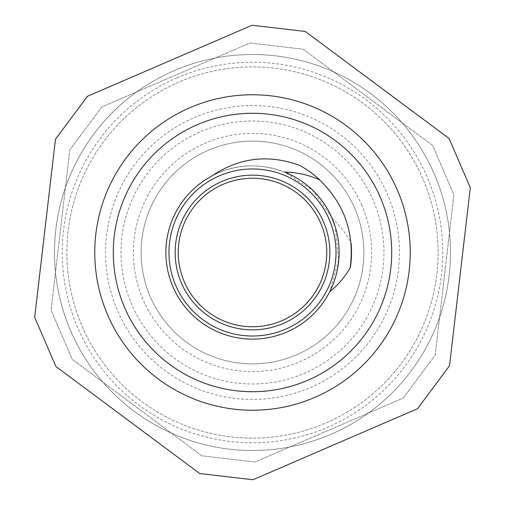 <?xml version="1.0" encoding="UTF-8"?>
<svg xmlns="http://www.w3.org/2000/svg" width="505" height="505" viewBox="0 0 505 505"><rect width="100%" height="100%" fill="white"/><g stroke="black" fill="none" stroke-linecap="round" stroke-linejoin="round"><path stroke-width="0.38" stroke-dasharray="2.52 1.89" d="M332.044 218.204A86.626 86.626 0 0 0 211.425 176.232C253.958 151.74 313.933 172.559 332.031 218.21C339.878 225.394 346.222 233.733 351.063 243.221C346.821 208.666 329.613 182.703 299.452 165.331M380.322 197.341A139.216 139.216 0 0 0 140.819 169.383A139.216 139.216 0 0 0 236.359 390.782A139.216 139.216 0 0 0 380.322 197.341A139.216 139.216 0 0 0 140.819 169.383A139.216 139.216 0 0 0 236.359 390.782A139.216 139.216 0 0 0 380.322 197.341A139.216 139.216 0 0 0 197.341 124.678A139.216 139.216 0 0 0 124.678 307.659A139.216 139.216 0 0 0 307.659 380.322A139.216 139.216 0 0 0 380.322 197.341A139.216 139.216 0 0 0 197.341 124.678A139.216 139.216 0 0 0 124.678 307.659A139.216 139.216 0 0 0 307.659 380.322A139.216 139.216 0 0 0 380.322 197.341M199.197 184.218A86.626 86.626 0 0 0 197.436 319.375A86.626 86.626 0 0 0 329.746 291.707L338.703 259.772L335.232 226.821M206.81 193.97A74.248 74.248 0 0 1 326.034 242.198A74.248 74.248 0 0 1 224.656 321.332A74.248 74.248 0 0 1 206.81 193.97M331.684 217.371L312.608 190.284L284.845 172.142M354.762 208.369A111.378 111.378 0 0 0 163.153 186.004A111.378 111.378 0 0 0 239.585 363.127A111.378 111.378 0 0 0 354.762 208.369A111.378 111.378 0 0 0 163.153 186.004A111.378 111.378 0 0 0 239.585 363.127A111.378 111.378 0 0 0 354.762 208.369M305.272 31.462L449.078 138.484L470.313 187.683L449.526 365.734L417.534 408.722L252.948 479.75L199.727 473.538L55.922 366.516L34.687 317.317L55.474 139.266L87.466 96.278L252.052 25.25L305.272 31.462M434.294 174.048A197.998 197.998 0 0 0 93.659 134.286A197.998 197.998 0 0 0 229.541 449.166A197.998 197.998 0 0 0 434.294 174.048A197.998 197.998 0 0 1 330.952 434.294A197.998 197.998 0 0 1 70.706 330.952A197.998 197.998 0 0 1 174.048 70.706A197.998 197.998 0 0 1 434.294 174.048A197.998 197.998 0 0 1 330.952 434.294A197.998 197.998 0 0 1 70.706 330.952A197.998 197.998 0 0 1 174.048 70.706A197.998 197.998 0 0 1 434.294 174.048M422.931 178.953A185.625 185.625 0 0 0 103.588 141.678A185.625 185.625 0 0 0 230.981 436.875A185.625 185.625 0 0 0 422.931 178.953A185.625 185.625 0 0 0 103.588 141.678A185.625 185.625 0 0 0 230.981 436.875A185.625 185.625 0 0 0 422.931 178.953A185.625 185.625 0 0 0 103.588 141.678A185.625 185.625 0 0 0 230.981 436.875A185.625 185.625 0 0 0 422.931 178.953M443.295 170.166L432.678 145.566L303.202 49.206L249.981 42.994L101.795 106.94L69.797 149.928L51.087 310.234L72.322 359.434L201.798 455.794L255.019 462.006L403.205 398.06L435.203 355.072L453.913 194.766L443.295 170.166L453.913 194.766L435.203 355.072L403.205 398.06L255.019 462.006L201.798 455.794L72.322 359.434L51.087 310.234L69.797 149.928L101.795 106.94L249.981 42.994L303.202 49.206L432.678 145.566L443.295 170.166M373.22 200.403A131.483 131.483 0 0 0 147.018 173.998A131.483 131.483 0 0 0 237.255 383.099A131.483 131.483 0 0 0 373.22 200.403M361.864 205.308A119.111 119.111 0 0 0 156.948 181.39A119.111 119.111 0 0 0 238.688 370.809A119.111 119.111 0 0 0 361.864 205.308M177.11 77.808A190.265 190.265 0 0 0 138.907 405.136A190.265 190.265 0 0 0 441.484 274.562A190.265 190.265 0 0 0 177.11 77.808M194.273 117.577A146.955 146.955 0 0 1 398.464 269.537A146.955 146.955 0 0 1 164.763 370.386A146.955 146.955 0 0 1 194.273 117.577"/><path stroke-width="0.76" d="M199.197 184.218A86.626 86.626 0 0 1 211.425 176.232A86.626 86.626 0 0 0 184.218 305.803A86.626 86.626 0 0 0 338.274 240.405A86.626 86.626 0 0 0 284.845 172.142C296.877 172.325 308.429 174.875 319.507 179.793C344.517 203.988 354.744 233.354 350.18 267.89C344.814 277.075 338.003 285.016 329.746 291.707M350.293 267.921A98.999 98.999 0 0 0 351.063 243.221L350.95 242.993M335.232 226.821L331.684 217.371M299.446 165.337A98.999 98.999 0 0 1 319.589 179.698M206.81 193.97A74.248 74.248 0 0 1 311.029 206.81A74.248 74.248 0 0 1 298.19 311.029A74.248 74.248 0 0 1 193.97 298.19A74.248 74.248 0 0 1 206.81 193.97M303.896 318.346A83.533 83.533 0 0 0 283.823 175.065A83.533 83.533 0 0 0 169.775 264.09A83.533 83.533 0 0 0 303.896 318.346M211.425 176.232C238.833 157.623 268.174 153.987 299.452 165.331M380.322 197.341A139.216 139.216 0 0 0 140.819 169.383A139.216 139.216 0 0 0 236.359 390.782A139.216 139.216 0 0 0 380.322 197.341M397.328 190A157.737 157.737 0 0 0 125.96 158.324A157.737 157.737 0 0 0 234.213 409.17A157.737 157.737 0 0 0 397.328 190M459.695 163.083L449.078 138.484L305.272 31.462L252.052 25.25L87.466 96.278L55.474 139.266L34.687 317.317L55.922 366.516L199.727 473.538L252.948 479.75L417.534 408.722L449.526 365.734L470.313 187.683L459.695 163.083M191.534 300.09A77.341 77.341 0 0 0 324.197 281.506A77.341 77.341 0 0 0 241.769 175.904A77.341 77.341 0 0 0 191.534 300.09"/></g></svg>
